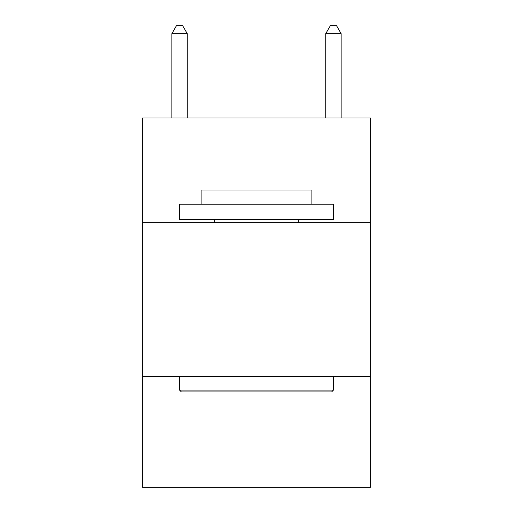<?xml version="1.0" encoding="UTF-8"?>
<svg xmlns="http://www.w3.org/2000/svg" width="513" height="513" viewBox="0 0 513 513"><rect width="100%" height="100%" fill="white"/><g stroke="black" fill="none" stroke-linecap="round" stroke-linejoin="round"><path stroke-width="0.77" d="M370.386 222.642L370.386 117.99L142.614 117.99L142.614 222.642L370.386 222.642L370.386 487.35L142.614 487.35L142.614 222.642M370.386 376.542L142.614 376.542M187.245 117.99L187.245 33.653L171.855 33.653L171.855 117.99M171.855 33.653L176.472 25.65L182.628 25.65L187.245 33.653M341.145 117.99L341.145 33.653L325.755 33.653L325.755 117.99M325.755 33.653L330.372 25.65L336.528 25.65L341.145 33.653M181.397 391.932L179.55 390.085L333.45 390.085L331.603 391.932L181.397 391.932M333.45 204.174L333.45 219.564L179.55 219.564L179.55 204.174L333.45 204.174M201.096 204.174L201.096 190.015L311.904 190.015L311.904 204.174M333.45 376.542L333.45 390.085M179.55 376.542L179.55 390.085M298.361 219.564L298.361 222.642M214.639 219.564L214.639 222.642"/></g></svg>
